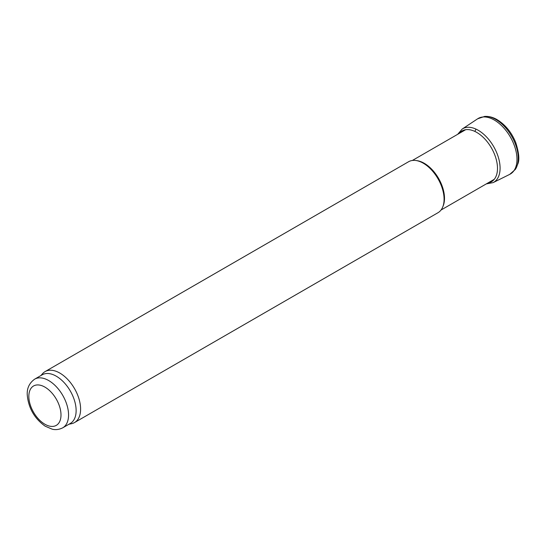 <?xml version="1.0" encoding="UTF-8"?>
<svg xmlns="http://www.w3.org/2000/svg" width="546" height="546" viewBox="0 0 546 546"><rect width="100%" height="100%" fill="white"/><g stroke="black" fill="none" stroke-linecap="round" stroke-linejoin="round"><path stroke-width="0.82" d="M34.657 379.163L42.219 374.795A28.092 16.216 60 0 1 56.265 376.187A28.092 16.216 60 0 1 74.618 400.941A28.092 16.216 60 0 1 70.311 423.45L62.749 427.818C57.071 430.63 52.982 429.34 52.177 429.17L45.154 426.167C34.61 418.632 28.658 408.415 27.3 395.509C26.699 388.602 29.15 383.149 34.657 379.163A28.092 16.216 60 0 1 48.703 380.555A28.092 16.216 60 0 1 67.049 405.309A28.092 16.216 60 0 1 62.749 427.818M40.882 375.573L42.561 373.669A29.429 16.994 60 0 1 45.086 371.601A29.429 16.994 60 0 1 59.801 373.055A29.429 16.994 60 0 1 79.02 398.99A29.429 16.994 60 0 1 74.509 422.57A29.429 16.994 60 0 1 71.458 423.716L68.973 424.228M45.086 371.601L408.558 161.746A29.429 16.994 60 0 1 415.847 160.497A29.429 16.994 60 0 1 423.273 163.206A29.429 16.994 60 0 1 442.717 207.03A29.429 16.994 60 0 1 437.988 212.722L74.509 422.57M415.847 160.497L417.035 160.661A28.624 16.53 60 0 1 424.256 163.295A28.624 16.53 60 0 1 443.168 205.924L442.717 207.03M44.915 387.107A22.741 13.131 60 0 1 58.845 423A22.741 13.131 60 0 1 30.992 406.92A22.741 13.131 60 0 1 44.915 387.107M515.247 169.547A31.777 18.346 -120 0 0 515.288 169.485A31.777 18.346 -120 0 0 514.974 143.032A31.777 18.346 -120 0 0 494.949 118.994A31.777 18.346 -120 0 0 484.657 116.421A31.777 18.346 -120 0 0 484.575 116.428C488.704 116.168 492.765 117.178 496.764 119.458C505.098 124.44 511.404 132.077 515.683 142.383C518.966 152.662 519.676 159.862 517.813 163.998L515.247 169.547M509.691 174.386A32.105 18.537 -120 0 0 509.718 174.372A32.105 18.537 -120 0 0 515.219 148.198A32.105 18.537 -120 0 0 493.243 119.458A32.105 18.537 -120 0 0 477.661 118.789A32.105 18.537 -120 0 0 477.634 118.803L484.657 116.421M493.113 182.63A30.951 17.868 -120 0 0 498.136 156.613A30.951 17.868 -120 0 0 476.003 129.115L474.843 131.415A29.341 16.94 -120 0 0 459.2 133.436M487.831 183.019A29.341 16.94 -120 0 0 496.382 159.992A29.341 16.94 -120 0 0 474.843 131.415M476.003 129.115A30.951 17.868 -120 0 0 462.196 129.047L477.634 118.803M440.997 210.053L494.273 179.3M412.373 160.469L465.642 129.716M515.288 169.485L509.739 174.358M509.718 174.372L493.127 182.617L486.288 183.906M457.664 134.323L462.196 129.047"/></g></svg>
